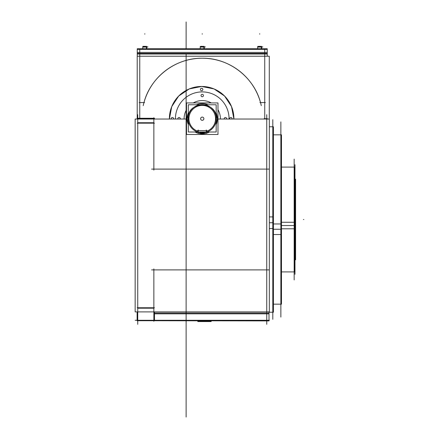 <?xml version="1.0" encoding="UTF-8"?>
<svg xmlns="http://www.w3.org/2000/svg" width="439" height="439" viewBox="0 0 439 439"><rect width="100%" height="100%" fill="white"/><g stroke="black" fill="none" stroke-linecap="round" stroke-linejoin="round"><path stroke-width="0.66" d="M137.253 53.399L267.236 53.399M139.756 54.013L139.756 48.745M137.253 49.366L267.236 49.366M264.733 54.013L264.733 48.745M267.236 54.013L267.236 48.745L137.253 48.745L137.253 54.013L267.236 54.013M269.332 228.549L273.415 228.549L273.415 126.772L269.332 126.772M269.332 216.91L273.415 216.91L273.415 312.228L269.008 312.228M272.8 119.677L272.8 319.323M201.649 46.325L200.892 46.446M205.414 46.946L200.639 46.946M200.228 47.072L203.855 47.072M204.261 47.066L200.228 47.066M203.883 48.745L203.883 46.446L200.228 46.446L200.228 48.745M204.261 48.745L204.261 46.446L204.261 48.745M203.597 46.325L202.84 46.446M200.672 46.446L201.271 46.446M201.271 46.325L203.641 46.446M147.965 46.946L143.185 46.946M142.779 47.072L146.406 47.072M146.807 47.066L142.779 47.066M146.428 48.745L146.428 46.446L146.807 46.446L142.779 46.446L142.779 48.745L142.779 46.446M146.807 48.745L146.807 46.446L146.807 48.745M143.399 46.325L143.822 46.446M144.195 46.325L143.443 46.446M143.822 46.325L146.187 46.446M146.143 46.325L145.391 46.446M200.623 118.81A1.624 1.624 0 0 1 202.242 117.087A1.624 1.624 0 0 1 203.866 118.81M203.855 118.711A1.613 1.613 0 0 0 202.242 117.098A1.613 1.613 0 0 0 200.634 118.711A1.613 1.613 0 0 0 202.242 120.319A1.613 1.613 0 0 0 203.855 118.711A1.613 1.613 0 0 1 202.242 120.319A1.613 1.613 0 0 1 200.634 118.711A1.613 1.613 0 0 1 202.242 117.098A1.613 1.613 0 0 1 203.855 118.711A1.613 1.613 0 0 1 202.242 120.319A1.613 1.613 0 0 1 200.634 118.711A1.613 1.613 0 0 1 202.242 117.098A1.613 1.613 0 0 1 203.855 118.711A1.613 1.613 0 0 0 202.242 117.098A1.613 1.613 0 0 0 200.634 118.711A1.613 1.613 0 0 0 202.242 120.319A1.613 1.613 0 0 0 203.855 118.711A1.613 1.613 0 0 1 202.242 120.319A1.613 1.613 0 0 1 200.634 118.711A1.613 1.613 0 0 1 202.242 117.098A1.613 1.613 0 0 1 203.855 118.711M203.866 118.607A1.624 1.624 0 0 1 202.242 120.33A1.624 1.624 0 0 1 200.623 118.607M216.169 104.762L216.169 132.007L188.32 132.007L188.32 104.762L216.169 104.762M206.275 131.387A13.302 13.302 0 0 0 215.549 118.711A13.302 13.302 0 0 1 206.275 131.387A13.302 13.302 0 0 0 215.549 118.711A13.302 13.302 0 0 1 206.275 131.387A13.302 13.302 0 0 0 202.242 105.404A13.302 13.302 0 0 0 198.214 131.387A13.302 13.302 0 0 1 188.94 118.711A13.302 13.302 0 0 0 198.214 131.387A13.302 13.302 0 0 1 188.94 118.711A13.302 13.302 0 0 0 198.214 131.387M206.275 129.982L206.275 132.852M188.161 117.822A14.108 14.108 0 0 0 202.242 132.819A14.108 14.108 0 0 0 216.328 117.822M198.214 132.232L201.967 132.819M202.516 132.819L206.275 132.232M188.32 119.584L188.161 119.595A14.108 14.108 0 0 1 202.242 104.597A14.108 14.108 0 0 1 216.328 119.595L216.169 116.412L216.169 119.584M205.545 132.007L205.644 132.402L206.967 132.007L197.523 132.007L198.845 132.402L198.944 132.007M188.32 118.064L188.32 121.005L188.32 116.412L188.161 119.595M215.549 118.711A13.302 13.302 0 0 0 202.242 105.404A13.302 13.302 0 0 0 188.94 118.711A13.302 13.302 0 0 1 202.242 105.404A13.302 13.302 0 0 1 215.549 118.711A13.302 13.302 0 0 0 202.242 105.404A13.302 13.302 0 0 0 188.94 118.711A13.302 13.302 0 0 1 202.242 105.404A13.302 13.302 0 0 1 215.549 118.711M200.113 104.762L204.376 104.762L200.113 104.762M216.169 118.711L216.356 118.711C217.228 100.504 187.261 100.504 188.133 118.711L188.32 118.711M217.98 102.94L217.98 134.477L186.509 134.477L186.509 102.94L217.98 102.94M187.157 117.762A15.118 15.118 0 0 0 188.32 124.605L187.124 118.711L188.32 124.605M195.048 132.007A15.118 15.118 0 0 0 198.214 133.28L195.048 132.007L198.214 133.28M198.834 133.44A15.118 15.118 0 0 0 205.655 133.44L198.834 133.44L205.655 133.44M206.275 133.28A15.118 15.118 0 0 0 209.441 132.007L206.275 133.28L209.441 132.007M216.169 124.605L217.365 118.711L216.169 124.605A15.118 15.118 0 0 0 217.332 117.762M217.332 119.66A15.118 15.118 0 0 0 216.169 112.818L217.365 118.711L216.169 112.818M208.075 104.762A15.118 15.118 0 0 0 196.414 104.762L208.075 104.762L196.414 104.762M188.32 112.818L187.124 118.711L188.32 112.818A15.118 15.118 0 0 0 187.157 119.66M198.214 129.982L198.214 132.852M197.594 130.602L206.895 130.602M206.231 132.243L206.275 133.44M198.258 132.243L200.996 132.765L198.258 132.243L200.996 132.765L198.258 132.243L198.258 133.44L206.231 133.44M224.263 119.029A1.207 1.207 0 0 1 226.019 117.652M224.834 117.652A1.207 1.207 0 0 1 226.59 119.029M175.435 119.029A26.812 26.812 0 0 1 203.926 91.954M200.563 91.954A26.812 26.812 0 0 1 229.054 119.029M202.834 96.58A1.207 1.207 0 0 1 201.035 95.526A1.207 1.207 0 0 1 202.834 94.473M201.655 94.473A1.207 1.207 0 0 1 203.455 95.526A1.207 1.207 0 0 1 201.655 96.58M177.899 119.029A1.207 1.207 0 0 1 179.655 117.652M178.47 117.652A1.207 1.207 0 0 1 180.226 119.029M184.106 119.029A18.142 18.142 0 0 1 186.509 109.684M193.27 102.94A18.142 18.142 0 0 1 203.383 100.602M201.106 100.602A18.142 18.142 0 0 1 211.219 102.94M217.98 109.684A18.142 18.142 0 0 1 220.383 119.029M137.736 114.678L137.736 324.322M186.509 119.029L135.157 119.029L135.157 311.904L269.332 311.904L269.332 119.029L217.98 119.029M153.864 308.194L137.736 308.194M137.736 122.739L153.864 122.739M153.864 117.701L153.864 170.112M151.609 169.103L269.008 169.103M269.288 119.029L269.288 56.23L137.215 56.23L137.215 118.272M233.894 119.029L231.529 106.589L224.559 96.015L214.056 88.941L201.638 86.456A32.256 32.256 0 0 0 169.388 119.029L171.748 106.589L178.717 96.015L189.22 88.941L201.638 86.456L214.056 88.941L224.559 96.015L231.529 106.589L233.894 119.029A32.256 32.256 0 0 0 199.613 86.521M137.122 118.711L154.484 118.711M139.756 118.272L139.756 52.093M264.733 52.093L264.733 119.029M264.119 118.711L267.367 118.711M266.753 114.678L266.753 324.322M269.332 320.289L135.157 320.289M153.864 268.887L153.864 321.299M151.609 320.728L269.008 320.909L269.008 311.904M269.008 313.034L154.484 313.034M154.484 313.847L269.008 313.847M269.008 269.897L151.609 269.897M137.122 311.904L137.122 320.728L154.484 320.728L154.484 311.904M154.484 307.761L137.122 307.761M259.91 102.583L265.354 102.583M267.236 56.23L267.236 52.411L137.253 52.411L137.253 56.23M261.287 105.634A60.472 60.472 0 0 0 143.202 105.634M143.959 102.583C150.61 76.94 175.759 57.805 202.242 58.233C228.73 57.805 253.879 76.94 260.53 102.583C253.879 76.94 228.73 57.805 202.242 58.233C175.759 57.805 150.61 76.94 143.959 102.583M139.136 102.583L144.579 102.583M154.484 119.029L154.484 118.272L137.122 118.272L137.122 119.029M154.484 123.178L137.122 123.178M203.663 86.521A32.256 32.256 0 0 0 169.388 119.029L171.748 106.589L178.717 96.015L189.22 88.941L201.638 86.456M229.816 118.118A1.207 1.207 0 0 0 229.701 119.029A1.207 1.207 0 0 1 230.87 117.498A1.207 1.207 0 0 1 232.033 119.029A1.207 1.207 0 0 0 231.924 118.118M171.353 118.118A1.207 1.207 0 0 0 171.243 119.029A1.207 1.207 0 0 1 172.412 117.498A1.207 1.207 0 0 1 173.575 119.029A1.207 1.207 0 0 0 173.465 118.118M200.585 90.072A1.207 1.207 0 0 1 201.638 88.272A1.207 1.207 0 0 1 202.692 90.072M202.692 88.887A1.207 1.207 0 0 1 201.638 90.692A1.207 1.207 0 0 1 200.585 88.887M258.719 46.446L258.127 46.446M262.868 46.946L258.088 46.946M257.682 47.072L261.309 47.072M261.71 47.066L257.677 47.066M261.331 48.745L261.331 46.446L261.71 46.446L257.677 46.446L257.677 48.745L257.677 46.446M261.71 48.745L261.71 46.446L261.71 48.745M261.046 46.325L260.294 46.446M258.719 46.325L261.09 46.446M259.098 46.325L258.346 46.446M280.861 121.888L280.861 317.112M273.415 223.956L281.481 223.956L281.481 304.167L272.987 304.167M273.415 234.519L281.481 234.519L281.481 134.833L272.987 134.833M281.481 222.26L294.783 222.26L294.783 271.911L281.481 271.911M281.481 228.796L294.783 228.796L294.783 167.089L281.481 167.089M294.163 159.077L294.163 279.923M294.97 164.696L294.97 274.304M294.783 255.707L295.59 255.707L295.59 259.817L294.783 259.817M294.783 257.644L295.59 257.644L295.59 179.183L294.783 179.183M197.934 320.909L197.934 321.573L198.241 321.573M197.726 321.469L211.219 321.469M206.928 320.909L206.928 321.573L206.028 321.573L206.028 320.909M206.824 320.909L206.824 321.573M206.714 320.909L206.714 321.573L207.79 321.573M197.989 320.909L197.989 321.573L197.989 320.909M211.066 320.909L211.066 321.573L207.581 321.573L207.581 320.909M206.132 320.909L206.132 321.573M198.022 320.909L197.989 321.573M201.43 320.909L201.43 321.573L198.033 321.573L198.033 320.909M198.143 320.909L198.143 321.469L198.143 320.909M201.32 321.469L201.32 320.909L201.32 321.469M201.441 320.909L201.441 321.573L201.512 320.909M201.221 321.573L201.479 320.909M201.731 320.909L201.479 321.573M206.012 320.909L206.012 321.573L201.528 321.573M201.633 320.909L201.633 321.573M205.907 321.469L205.907 320.909L205.907 321.469M205.809 321.573L206.061 320.909M207.537 320.909L207.537 321.573L207.57 320.909M210.907 320.909L210.907 321.573L210.923 320.909M207.691 320.909L207.691 321.469L207.691 320.909M210.802 321.469L210.802 320.909L210.802 321.469M210.704 321.573L210.956 320.909M186.12 167.089L186.12 284.812M186.12 320.909L186.12 417.05L186.12 320.909M186.12 339.44C186.12 341.262 186.12 341.262 186.12 339.44C186.12 337.618 186.12 337.618 186.12 339.44C186.12 341.262 186.12 341.262 186.12 339.44C186.12 337.618 186.12 337.618 186.12 339.44C186.12 341.262 186.12 341.262 186.12 339.44C186.12 337.618 186.12 337.618 186.12 339.44C186.12 341.262 186.12 341.262 186.12 339.44C186.12 337.618 186.12 337.618 186.12 339.44C186.12 341.262 186.12 341.262 186.12 339.44C186.12 337.618 186.12 337.618 186.12 339.44C186.12 341.262 186.12 341.262 186.12 339.44C186.12 337.618 186.12 337.618 186.12 339.44C186.12 342.299 186.12 342.299 186.12 339.44C186.12 336.581 186.12 336.581 186.12 339.44C186.12 342.299 186.12 342.299 186.12 339.44C186.12 336.581 186.12 336.581 186.12 339.44C186.12 342.299 186.12 342.299 186.12 339.44C186.12 336.581 186.12 336.581 186.12 339.44C186.12 342.299 186.12 342.299 186.12 339.44C186.12 336.581 186.12 336.581 186.12 339.44C186.12 342.299 186.12 342.299 186.12 339.44C186.12 336.581 186.12 336.581 186.12 339.44C186.12 342.299 186.12 342.299 186.12 339.44C186.12 336.581 186.12 336.581 186.12 339.44C186.12 341.262 186.12 341.262 186.12 339.44C186.12 337.618 186.12 337.618 186.12 339.44C186.12 341.262 186.12 341.262 186.12 339.44C186.12 337.618 186.12 337.618 186.12 339.44C186.12 341.262 186.12 341.262 186.12 339.44C186.12 337.618 186.12 337.618 186.12 339.44C186.12 342.299 186.12 342.299 186.12 339.44C186.12 336.581 186.12 336.581 186.12 339.44C186.12 342.299 186.12 342.299 186.12 339.44C186.12 336.581 186.12 336.581 186.12 339.44C186.12 342.299 186.12 342.299 186.12 339.44C186.12 336.581 186.12 336.581 186.12 339.44M272.8 222.738L269.332 222.738L272.8 222.738M204.162 47.066L204.162 48.745L204.162 46.446L204.162 48.745L204.162 46.446L204.162 48.745L204.162 47.066L200.327 47.066L204.162 47.066M202.242 34.143L202.242 33.743L202.242 34.143M144.793 34.143L144.793 33.743L144.793 34.143M146.708 47.066L146.708 48.745L146.708 46.446L146.708 48.745L146.708 46.446L146.708 48.745L146.708 47.066L142.878 47.066L146.708 47.066M201.013 132.765L206.028 132.304L201.013 132.765M186.12 215.467L186.12 222.123M186.12 169.103L186.12 68.314M186.12 311.904L186.12 312.228C186.12 316.909 186.12 316.909 186.12 312.228L186.12 311.904L186.12 312.228C186.12 316.909 186.12 316.909 186.12 312.228L186.12 320.289L186.12 312.228C186.12 316.909 186.12 316.909 186.12 312.228L186.12 311.904L186.12 312.228C186.12 316.909 186.12 316.909 186.12 312.228L186.12 320.289L186.12 312.228C186.12 316.909 186.12 316.909 186.12 312.228L186.12 313.034L186.12 312.228C186.12 316.909 186.12 316.909 186.12 312.228L186.12 311.904M186.12 118.711L186.12 119.029L186.12 118.711M186.12 21.95L186.12 48.745L186.12 21.95M186.12 53.399L186.12 102.583L186.12 53.399M259.696 34.143L259.696 33.743L259.696 34.143M261.611 47.066L261.611 48.745L261.611 46.446L261.611 48.745L261.611 46.446L261.611 48.745L261.611 47.066L257.781 47.066L261.611 47.066M280.861 229.257L273.607 229.257L280.861 229.257M294.163 225.542L281.481 225.542L294.163 225.542M273.415 229.257L281.481 229.257L273.415 229.257M294.97 256.749L295.59 256.749L294.97 256.749M303.437 219.5L303.843 219.5L303.437 219.5M186.12 235.628L186.12 404.956L186.12 235.628M186.12 216.877L186.12 226.754"/></g></svg>
